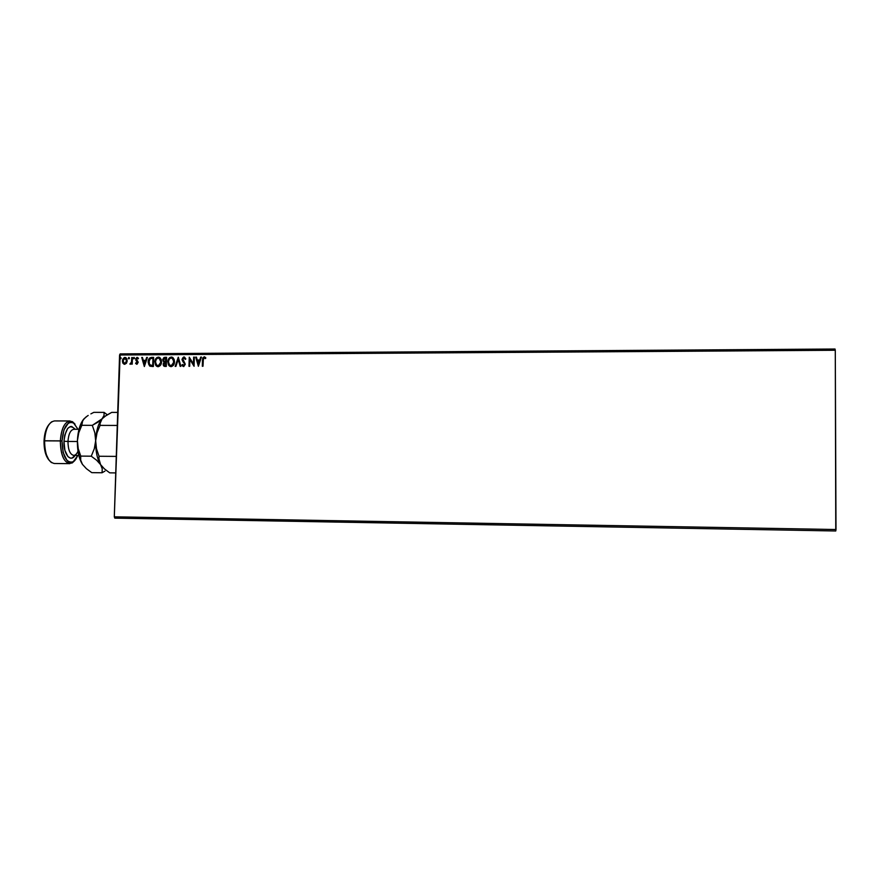 <?xml version="1.0" encoding="UTF-8"?>
<svg xmlns="http://www.w3.org/2000/svg" width="880" height="880" viewBox="0 0 880 880"><rect width="100%" height="100%" fill="white"/><g stroke="black" fill="none" stroke-linecap="round" stroke-linejoin="round"><path stroke-width="1.32" d="M114.796 518.144L835.769 530.981L114.796 518.144L114.301 516.813L119.581 355.003L835.285 350.251L836 529.529L114.301 516.813L114.796 518.144M835.032 349.019L120.153 353.892L114.301 516.813L836 529.529L835.769 530.981L835.285 350.251L119.581 355.003L120.153 353.892L835.032 349.019L835.285 350.251L835.032 349.019M135.905 359.183L137.456 362.681L135.564 363.308L137.104 364.199L138.105 361.966L136.378 359.062L137.027 358.204L138.094 358.875L138.49 358.259L136.994 357.379L135.784 358.633L135.872 360.316L137.467 362.527L136.796 363.429L135.971 362.736L135.564 363.308L136.818 364.243L138.138 362.494L136.356 359.26L137.203 358.182L138.094 358.875L138.49 358.259L137.148 357.368L135.905 359.194M126.511 363.198L126.951 359.117L125.961 357.753L124.344 357.522L122.65 359.359L122.661 362.681L124.41 364.287L126.511 363.198L127.226 360.844L126.082 357.841L124.905 357.445L122.364 360.866L122.936 363.22L124.685 364.309L126.511 363.198M132.418 357.511L131.758 357.522L131.538 361.889L130.251 364.254L131.571 363.176L131.549 364.155L132.209 364.155L132.418 357.511L131.758 357.522L131.505 362.021L129.888 364.056L131.571 363.176L131.549 364.155L132.209 364.155L132.418 357.511M152.042 366.498L153.362 366.498L153.637 357.379L149.479 358.149L148.159 362.483L149.721 366.036L153.362 366.498L153.637 357.379L151.624 357.39C149.292 357.742 148.148 359.227 148.159 361.856L149.49 365.86L152.042 366.498M165.077 366.432L166.309 366.432L166.584 357.302L163.966 357.522L162.756 359.447L164.01 362.241L163.372 365.464L166.309 366.432L166.584 357.302L164.846 357.313L162.712 359.909L164.01 362.241L163.141 364.188L163.768 366.047L165.077 366.432M178.354 357.225L175.164 366.388L175.901 366.388L178.233 359.436L180.158 366.366L180.895 366.355L178.244 357.225L175.164 366.388L175.901 366.388L178.233 359.436L180.158 366.366L180.895 366.355L178.354 357.225M193.655 357.126L193.457 363.946L189.266 357.159L188.991 366.322L189.673 366.311L189.871 359.48L194.073 366.289L194.337 357.126L193.655 357.126L194.337 357.203L193.655 357.126L193.457 363.946L189.266 357.159L188.991 366.322L189.673 366.311L189.871 359.48L194.073 366.289L194.337 357.126L193.655 357.126M205.832 357.874L204.193 356.829L202.73 358.017L202.312 366.256L202.994 366.245L203.39 358.391L204.292 357.775L205.469 358.589L205.832 357.874L204.193 356.829L202.488 360.052L202.312 366.256L202.994 366.245L203.17 360.14L204.182 357.775L205.469 358.589L205.832 357.874M198.363 366.278L201.443 357.082L200.706 357.082L199.716 360.03L197.241 360.041L196.427 357.115L195.69 357.115L198.363 366.278L201.443 357.082L200.706 357.082L199.716 360.03L197.241 360.041L196.427 357.115L195.69 357.115L198.363 366.278M183.469 365.629L182.49 364.474L182.226 365.574L183.766 366.564L185.218 364.067L182.765 358.897L183.942 357.896L185.273 359.414L185.834 358.941L183.711 356.972L182.006 359.227L184.459 363.847L184.008 365.541L182.49 364.474L181.94 365.035L183.59 366.575L185.218 364.43L182.666 359.458L183.942 357.896L185.273 359.414L185.834 358.941L184.47 357.071M174.515 361.779L174.141 359.381L172.755 357.489L169.785 357.511L167.86 361.042L168.509 365.013L171.446 366.608L174.185 363.748L174.515 361.779L173.184 357.852L171.292 357.038C169.004 357.654 167.838 359.26 167.794 361.856L169.202 365.904L171.05 366.641C173.327 366.003 174.482 364.386 174.515 361.779M161.535 361.856L161.161 359.458L159.786 357.566L156.827 357.599L154.902 361.108L155.54 365.079L158.466 366.674L161.194 363.814L161.535 361.856L160.116 357.841L158.323 357.115C156.035 357.731 154.88 359.337 154.836 361.933L156.321 366.047L158.081 366.707C160.347 366.069 161.502 364.452 161.535 361.856M144.342 366.542L147.4 357.423L146.674 357.423L145.695 360.349L143.264 360.36L142.461 357.445L141.735 357.456L144.342 366.542L147.4 357.423L146.674 357.423L145.695 360.349L143.264 360.36L142.461 357.445L141.735 357.456L144.342 366.542M134.508 358.138L133.848 357.401L133.419 358.413L134.354 358.644L133.98 357.39L133.661 358.809L134.508 358.138M129.415 358.171L128.755 357.434L128.326 358.435L129.261 358.677L128.887 357.423L128.568 358.842L129.415 358.171M121.121 358.226L120.472 357.489L120.043 358.49L120.978 358.721L120.604 357.467L120.296 358.897L121.121 358.226M204.633 356.917L202.818 358.413L202.499 366.256L202.488 360.052L204.193 356.829L204.831 356.972M198.385 366.19L195.69 357.115L196.449 357.181L195.866 357.192L198.385 366.19M197.428 360.118L199.903 360.096L200.706 357.082L201.421 357.159L199.903 360.096L197.428 360.118M198.55 364.133L199.584 361.042L198.55 364.133L197.505 360.987L199.408 360.976L198.55 364.133M194.073 366.289L189.871 359.48L194.073 366.289M189.189 366.322L189.266 357.159L189.189 366.322M193.644 364.012L193.842 357.203L193.644 364.012M184.393 358.006L185.394 359.315L184.316 357.984M182.897 366.289L181.94 365.035L182.578 364.65L182.754 366.135M184.547 364.474L183.634 365.64L184.734 364.54L184.173 363.297L184.547 364.474M183.37 362.384L181.995 359.447L183.37 362.384M183.92 356.961L181.995 359.447L183.92 356.961M184.294 357.038L182.699 357.874L182.27 360.36M182.402 360.756L184.646 363.913L183.711 365.695M180.334 366.366L178.233 359.436L180.334 366.366M175.384 366.388L178.398 357.39L175.384 366.388M170.28 366.531L167.992 361.933C168.025 359.326 169.191 357.72 171.479 357.104L172.249 357.214M171.875 357.137L169.983 357.588L168.223 360.294L168.124 363.572L169.202 365.904M172.095 358.138L173.745 359.931L174.02 362.186L173.338 364.397L171.402 365.761M171.248 365.772L174.042 361.856L171.248 365.772L169.565 365.057L168.465 361.856C168.487 359.755 169.433 358.457 171.281 357.973L172.777 358.622L174.042 361.856L172.073 358.127M164.329 366.344L163.141 364.188L164.208 362.307L162.712 359.909L164.846 357.313L166.584 357.368L164.164 357.588L163.053 359.051L163.075 361.097L164.208 362.307L163.35 364.694L164.329 366.344M165.638 361.702L164.582 361.603M166.089 358.314L165.979 361.702L163.867 361.229L163.383 359.909L165.891 358.237L165.979 361.702L166.089 358.314M164.582 365.453L165.869 365.563L164.153 365.244L163.812 364.166L165.957 362.637L165.869 365.563L164.67 365.497M165.759 362.571L165.869 365.563L165.759 362.571L165.671 365.497L164.252 365.321L164.076 363.176L165.759 362.571M157.333 366.608L155.034 361.999C155.078 359.403 156.233 357.797 158.521 357.192L159.28 357.302M158.906 357.214L157.025 357.665L155.265 360.371L155.166 363.638L156.431 366.036M158.279 365.838L161.062 361.922L158.279 365.838L156.673 365.189L155.507 361.933C155.529 359.832 156.464 358.534 158.312 358.05L159.72 358.622L160.864 361.856L159.093 358.204L160.138 358.919L161.062 361.603L160.358 364.463L158.433 365.827M151.052 357.533L149.182 358.842L148.379 361.515L148.698 364.397L150.37 366.333L148.357 361.922C148.346 359.293 149.501 357.808 151.822 357.467L151.437 357.478M152.922 365.629L149.864 365.002L148.819 361.845L150.425 358.567L152.944 358.314L152.922 365.629L153.142 358.391L152.922 365.629L152.273 365.563L152.922 365.629M150.623 365.409L152.482 365.629L149.446 364.529L149.094 360.228L150.425 358.567L152.944 358.314L152.713 365.563L150.821 365.453M144.375 366.421L141.735 357.456L142.483 357.522L144.375 366.421M143.462 360.426L145.893 360.415L146.674 357.423L147.378 357.489L145.893 360.415L143.462 360.426M144.562 364.408L145.585 361.35L144.562 364.408L143.517 361.295L145.376 361.284L144.562 364.408M136.631 364.221L135.564 363.308L136.092 362.923L136.631 364.221M136.862 363.473L137.676 362.593L135.894 359.359L137.643 362.285L136.939 363.484M133.661 358.809L134.211 357.456L133.628 358.49M131.758 364.155L131.571 363.176L131.758 364.155M130.317 364.265L130.416 363.44L130.317 364.265M130.57 363.495L131.714 362.098L131.758 357.522L132.418 357.588L131.747 361.955L130.834 363.517M128.568 358.842L129.118 357.489L128.546 358.523M124.212 364.254L122.936 363.22L122.364 360.866L124.905 357.445L125.631 357.577L124.036 357.841L122.749 359.766L122.683 362.164L123.926 364.111M125.862 358.578L126.643 361.79L125.719 363.286L124.432 363.462L123.024 360.866L124.883 358.259L126.775 360.91L125.389 358.358M126.566 360.844L124.916 363.561L126.775 360.91L125.125 363.418L123.387 362.56L123.068 360.415L124.08 358.523L125.664 358.512L126.566 360.844M120.296 358.897L120.835 357.544L120.263 358.578M197.505 360.987L199.408 360.976L198.374 364.056L197.505 360.987M168.465 361.856L169.169 359.315L170.654 358.072L172.227 358.204L173.558 359.865L173.448 363.737L171.677 365.596L169.488 364.991L168.465 361.856M165.451 361.636L163.504 360.679L164.142 358.424L165.891 358.237L165.451 361.636M155.507 361.933L156.211 359.392L157.685 358.149L159.258 358.281L160.578 359.942L160.677 363.176L158.697 365.662L156.519 365.057L155.507 361.933M143.517 361.295L145.376 361.284L144.353 364.342L143.517 361.295M49.17 424.292C46.134 427.889 44.418 433.4 44.033 440.847L62.007 440.957C63.382 427.009 67.199 420.97 73.458 422.84L78.012 429.308L73.612 422.939L70.103 422.29L68.354 423.126L63.976 429.88L62.007 440.957L60.335 440.869C61.292 428.626 64.526 421.993 70.026 420.97L75.009 424.116L72.479 421.696C65.846 419.694 61.798 426.096 60.335 440.869L44.583 440.77C45.188 431.145 47.597 424.798 51.832 421.718M75.427 454.806C70.983 463.375 63.261 454.564 63.976 441.254L67.969 441.463C68.09 449.757 69.971 454.388 73.623 455.378C75.339 455.356 76.791 453.981 77.99 451.242M70.026 420.97L54.527 420.926C48.884 421.938 45.562 428.56 44.583 440.77C44.814 454.443 48.037 462.011 54.252 463.496L69.751 463.65C63.69 462.165 60.555 454.575 60.335 440.869C60.962 457.281 64.922 464.64 72.215 462.957L74.778 460.57L69.751 463.65M78.98 429.308L73.865 429.286C70.51 429.924 68.541 433.983 67.969 441.463L77.385 441.518L67.969 441.463C68.101 449.823 70.004 454.465 73.689 455.378L74.162 455.378M117.282 425.447L100.078 425.381L99.924 423.797L102.102 418.803L106.15 415.492L111.705 412.39L117.7 412.401L111.705 412.39L104.841 416.394L97.999 422.147L92.301 425.348L94.853 432.85L95.667 440.781L97.02 432.85L100.078 425.381L117.282 425.447M86.152 417.043L84.04 418.748L81.994 422.114L81.818 425.304L78.76 432.762L77.407 440.671L79.442 427.636L83.589 419.265C79.948 423.962 77.891 431.09 77.407 440.671L78.21 448.591L80.751 456.093L91.256 456.192L80.751 456.093L80.685 460.163L82.478 464.42L86.394 468.677L91.762 472.648L102.069 472.758L102.245 468.82L100.573 464.596L102.245 468.82L102.069 472.758L91.762 472.648L86.394 468.677L82.478 464.42L80.685 460.163L80.751 456.093L78.21 448.591L77.407 440.671C77.231 450.78 78.914 458.7 82.478 464.42L80.201 459.932L77.957 450.989L77.407 440.671L78.76 432.762L81.818 425.304L92.301 425.348L94.853 432.85L95.667 440.781L94.314 448.712L91.256 456.192L96.69 460.284L100.573 464.596C97.13 458.865 95.491 450.923 95.667 440.781C96.151 430.98 98.208 423.753 101.838 419.1C98.208 423.753 96.151 430.98 95.667 440.781L94.314 448.712L91.256 456.192L96.69 460.284L104.412 468.875L109.714 472.846L115.731 472.912L109.714 472.846L104.412 468.875L100.573 464.596L98.769 458.26L99.044 456.258L116.27 456.401L99.044 456.258L96.492 448.745L95.667 440.781C95.491 450.923 97.13 458.865 100.573 464.596L98.879 460.328L99.044 456.258L96.492 448.745L95.667 440.781L97.02 432.85L100.078 425.381L100.155 422.18L102.102 418.803L92.301 425.348L81.818 425.304L82.731 420.453L85.448 417.494M106.865 414.458L104.082 412.379L104.027 415.47L102.102 418.803L104.027 415.47L104.082 412.379L93.808 412.357L104.082 412.379L106.865 414.458M104.973 471.108L102.069 472.758L104.973 471.108M90.871 413.875L93.808 412.357L90.871 413.875M85.877 417.087L88.187 415.448L85.877 417.087M51.568 462.66C46.882 458.986 44.55 451.682 44.583 440.77L44.033 440.847C43.912 449.416 45.54 455.807 48.939 460.053L45.232 452.375L44.033 440.847L46.046 429.792L48.862 424.644M77.847 455.411L75.57 459.635L72.248 462.253L68.717 461.857L67.045 460.515L63.173 452.518L62.007 440.957C62.59 456.445 66.33 463.408 73.205 461.824L77.847 455.411M73.953 429.286C70.554 429.836 68.563 433.884 67.969 441.463L63.976 441.254C65.769 427.691 69.531 423.698 75.24 429.297L71.731 426.481L70.334 426.536L67.661 428.461L64.746 435.204L63.976 441.254L64.889 450.34L67.925 456.643L70.62 458.183L72.017 458.04L75.075 455.389M72.479 421.696L73.458 422.84M78.804 455.422L73.689 455.378M72.215 462.957L73.205 461.824"/></g></svg>
